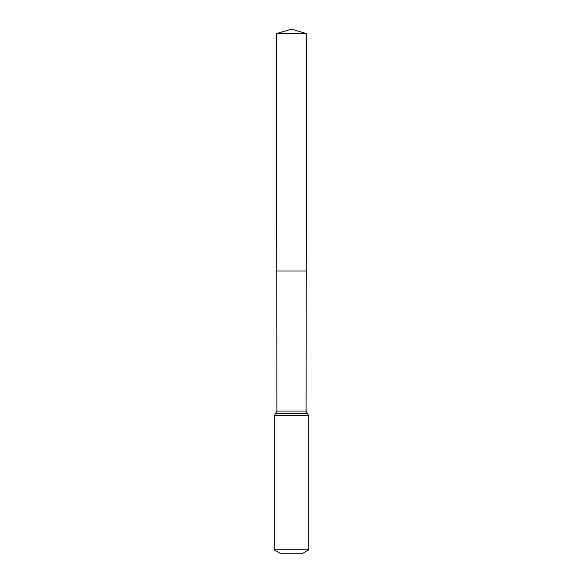 <?xml version="1.0" encoding="UTF-8"?>
<svg xmlns="http://www.w3.org/2000/svg" width="583" height="583" viewBox="0 0 583 583"><rect width="100%" height="100%" fill="white"/><g stroke="black" fill="none" stroke-linecap="round" stroke-linejoin="round"><path stroke-width="0.87" d="M274.243 549.864L308.757 549.864L301.856 553.85L281.144 553.85L274.243 549.864L274.243 415.774L276.896 411.051L306.104 411.051L306.345 33.544L276.655 33.544L291.5 29.15L306.345 33.544M276.896 411.051L276.808 271.029L306.192 271.029L276.808 271.029L276.655 33.544M308.757 549.864L308.757 415.774L306.104 411.051M291.5 271.029L306.192 271.029L306.345 33.544L291.5 29.15M274.243 415.774L308.757 415.774M275.57 413.413L307.43 413.413"/></g></svg>
